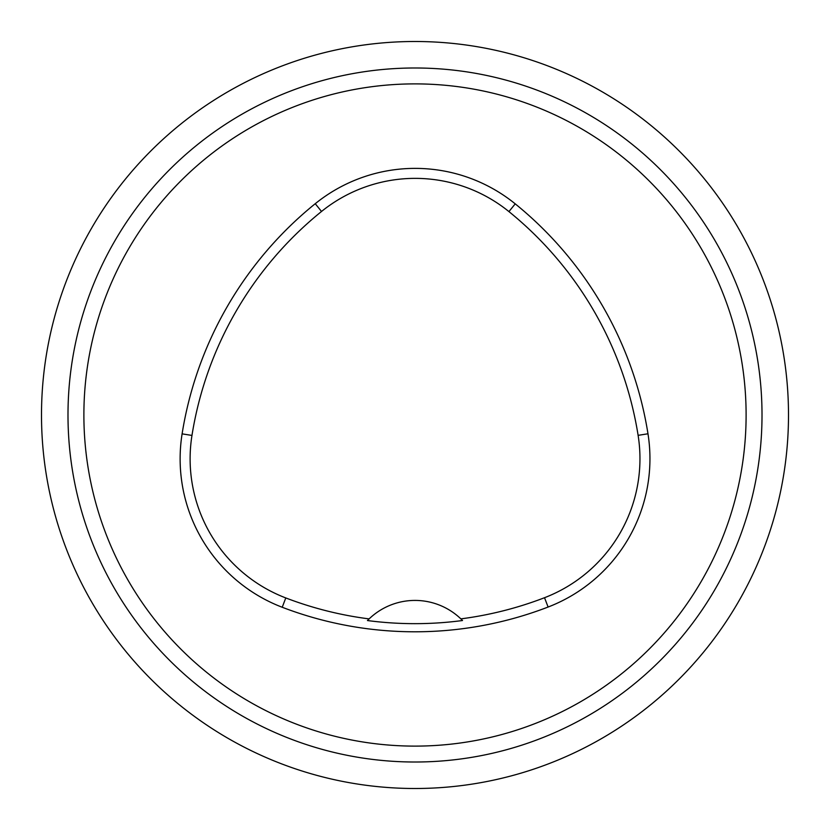 <?xml version="1.0" encoding="UTF-8"?>
<svg xmlns="http://www.w3.org/2000/svg" width="830" height="830" viewBox="0 0 830 830"><rect width="100%" height="100%" fill="white"/><g stroke="black" fill="none" stroke-linecap="round" stroke-linejoin="round"><path stroke-width="1.25" d="M83.882 415A331.118 331.118 0 0 1 580.554 128.245A331.118 331.118 0 0 1 580.554 701.755A331.118 331.118 0 0 1 83.882 415M182.102 433.862A370.854 370.854 0 0 1 315.244 203.703A158.935 158.935 0 0 1 515.223 203.848A370.854 370.854 0 0 1 647.981 433.779A158.935 158.935 0 0 1 548.111 607.031A370.854 370.854 0 0 1 282.221 607.259A158.935 158.935 0 0 1 182.102 433.862L191.969 435.428A360.874 360.874 0 0 1 321.521 211.474A148.954 148.954 0 0 1 508.935 211.598A360.874 360.874 0 0 1 638.114 435.345A148.954 148.954 0 0 1 544.522 597.714A360.874 360.874 0 0 1 460.858 618.869L462.518 620.518A362.72 362.72 0 0 1 367.462 620.55A66.224 66.224 0 0 1 368.852 619.149M191.969 435.428A148.954 148.954 0 0 0 285.79 597.942A360.874 360.874 0 0 0 369.111 618.9L367.462 620.55M369.111 618.9A66.224 66.224 0 0 1 460.858 618.869M461.117 619.128A66.224 66.224 0 0 1 462.518 620.518M762.013 415A347.013 347.013 0 0 0 241.499 114.478A347.013 347.013 0 0 0 241.499 715.522A347.013 347.013 0 0 0 762.013 415M788.5 415A373.5 373.5 0 0 1 415 788.5A373.5 373.5 0 0 1 41.5 415A373.5 373.5 0 0 1 415 41.5A373.5 373.5 0 0 1 788.5 415M321.521 211.474L315.244 203.703M508.935 211.598L515.223 203.848M638.114 435.345L647.981 433.779M544.522 597.714L548.111 607.031M285.79 597.942L282.221 607.259"/></g></svg>
